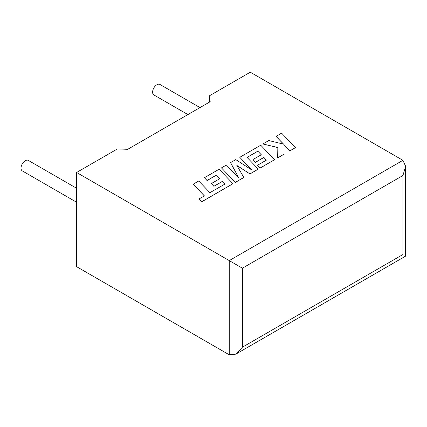 <?xml version="1.0" encoding="UTF-8"?>
<svg xmlns="http://www.w3.org/2000/svg" width="427" height="427" viewBox="0 0 427 427"><rect width="100%" height="100%" fill="white"/><g stroke="black" fill="none" stroke-linecap="round" stroke-linejoin="round"><path stroke-width="0.64" d="M76.614 188.286L28.326 160.403A6.047 3.491 120 0 0 25.3 160.707A6.047 3.491 120 0 0 21.35 166.034A6.047 3.491 120 0 0 22.279 170.88L76.614 202.254M187.896 114.569L153.853 94.917A6.047 3.491 -60 0 1 152.925 90.07A6.047 3.491 -60 0 1 156.874 84.738A6.047 3.491 -60 0 1 159.901 84.439L199.991 107.588M76.614 172.476L229.246 260.598L402.923 160.322L250.297 72.206L209.508 95.755L210.175 101.706L127.716 149.311L117.404 148.927L76.614 172.476L76.614 266.678L229.246 354.794L229.246 260.598L242.403 268.193L242.403 347.199L235.821 354.143L229.246 354.794M209.508 102.09L209.508 95.755M402.923 160.322L405.65 166.349L402.923 175.518L242.403 268.193M242.403 347.199L402.923 254.524C406.472 256.568 406.472 256.568 402.923 254.524L402.923 175.518M276.088 136.341L283.624 144.187L268.818 140.536L262.899 143.958L277.844 147.528L277.651 157.905L284.051 154.206L284.024 144.646L289.944 150.806L295.479 147.609L281.617 133.149L276.088 136.421L283.528 144.166M295.479 147.609L289.944 150.88L284.024 144.721M262.899 143.958L277.838 147.603M277.651 157.905L284.051 154.206M257.833 151.158L261.292 154.745L252.939 159.565L255.511 162.233L263.859 157.414L266.427 160.109L257.561 165.228L260.214 167.971L274.588 159.671L260.732 145.207L239.771 157.307L252.117 170.181L235.768 159.618L230.585 162.612L238.8 177.963L226.395 165.03L221.453 167.886L235.309 182.425L243.844 177.499L236.841 165.42L249.987 173.949L258.271 169.092L247.046 157.382L257.833 151.158L261.244 154.771M235.309 182.345L243.844 177.424M236.91 165.537L249.987 173.949M249.987 173.874L258.271 169.092M247.094 157.43L257.833 151.233M252.939 159.565L255.511 162.308L263.859 157.488L266.379 160.136M257.561 165.228L260.214 168.046L274.588 159.671M239.771 157.307L251.925 170.058M230.585 162.612L238.709 177.867M221.453 167.886L235.309 182.425M193.201 184.197L204.389 195.865L199.062 198.939L201.736 201.731L232.966 183.701L219.11 169.236L204.41 177.723L207.063 180.466L216.222 175.182L219.675 178.769L211.328 183.589L213.895 186.257L222.243 181.438L224.81 184.133L209.929 192.662L198.742 180.995L193.201 184.197L204.341 195.892M199.062 198.939L201.736 201.806L232.966 183.701M204.41 177.723L207.063 180.546L216.222 175.257L219.627 178.796M211.328 183.589L213.895 186.332L222.243 181.512L224.762 184.16M405.65 166.349L405.65 256.093L235.821 354.143"/></g></svg>
